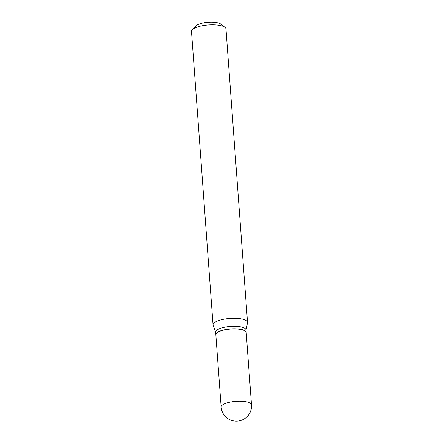 <?xml version="1.0" encoding="UTF-8"?>
<svg xmlns="http://www.w3.org/2000/svg" width="443" height="443" viewBox="0 0 443 443"><rect width="100%" height="100%" fill="white"/><g stroke="black" fill="none" stroke-linecap="round" stroke-linejoin="round"><path stroke-width="0.66" d="M221.162 407.056L215.852 334.792A15.212 4.624 -4.2 0 1 224.025 330.035A15.212 4.624 -4.2 0 1 240.012 329.343A15.212 4.624 -4.2 0 1 246.197 332.566L251.502 404.824A15.212 4.624 -4.2 0 0 245.317 401.607A15.212 4.624 -4.2 0 0 224.103 404.01A15.212 4.624 -4.2 0 0 221.162 407.056A15.212 15.212 0 0 0 242.941 419.643A15.212 15.212 0 0 0 251.502 404.824M215.852 334.725A15.212 4.624 -4.2 0 1 215.846 334.659A15.212 4.624 -4.2 0 1 218.787 331.613A15.212 4.624 -4.2 0 1 235.582 328.822A15.212 4.624 -4.2 0 1 246.186 332.433A15.212 4.624 -4.2 0 1 246.192 332.499M215.846 334.659L215.663 332.167A15.212 4.624 -4.2 0 1 218.604 329.121A15.212 4.624 -4.2 0 1 235.399 326.325A15.212 4.624 -4.2 0 1 246.003 329.935L246.186 332.433M215.675 332.361L213.149 325.406A17.288 5.255 -4.2 0 1 213.055 324.963L191.498 31.447A17.288 5.255 -4.2 0 1 192.279 29.709L195.939 25.877A13.135 3.993 -4.2 0 1 197.888 24.57A13.135 3.993 -4.2 0 1 210.32 22.15A13.135 3.993 -4.2 0 1 220.769 24.055L224.95 27.305A17.288 5.255 -4.2 0 1 225.974 28.911L247.532 322.432A17.288 5.255 -4.2 0 1 247.499 322.881L246.015 330.135M192.279 29.709A17.288 5.255 -4.2 0 1 194.842 27.987A17.288 5.255 -4.2 0 1 211.2 24.802A17.288 5.255 -4.2 0 1 224.95 27.305M213.055 324.963A17.288 5.255 -4.2 0 1 216.4 321.502A17.288 5.255 -4.2 0 1 235.482 318.329A17.288 5.255 -4.2 0 1 247.532 322.432"/></g></svg>
